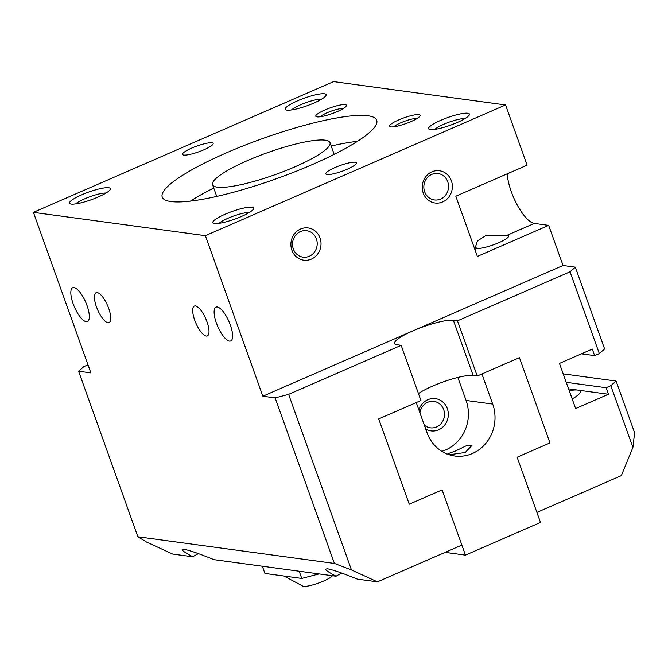 <?xml version="1.0" encoding="UTF-8"?>
<svg xmlns="http://www.w3.org/2000/svg" width="668" height="668" viewBox="0 0 668 668"><rect width="100%" height="100%" fill="white"/><g stroke="black" fill="none" stroke-linecap="round" stroke-linejoin="round"><path stroke-width="1" d="M291.482 109.928A17.585 3.282 160.3 0 1 305.961 102.663A17.585 3.282 160.3 0 1 321.767 99.081M286.948 110.12A21.693 4.041 160.3 0 1 285.912 109.853A21.693 4.041 160.3 0 1 298.988 100.217A21.693 4.041 160.3 0 1 324.473 93.779A21.693 4.041 160.3 0 1 326.017 95.491A21.693 4.041 160.3 0 1 308.641 105.185A21.693 4.041 160.3 0 1 286.948 110.12M73.104 303.648A18.445 6.129 66.5 0 1 72.703 287.691A18.445 6.129 66.5 0 1 87.024 305.543A18.445 6.129 66.5 0 1 87.424 321.5A18.445 6.129 66.5 0 1 73.104 303.648M198.413 553.63A32.54 6.07 -19.7 0 0 192.776 556.795C186.163 553.263 182.598 550.933 182.088 549.797L183.951 549.313C189.094 550.173 199.131 553.63 214.052 559.675L336.079 576.242C329.466 572.71 325.901 570.38 325.391 569.245L327.253 568.76C332.405 569.62 342.433 573.077 357.355 579.123L377.428 581.845L461.855 545.08L442.091 489.894L409.259 504.198L378.723 418.911L420.94 400.524L401.176 345.339L397.084 344.78A32.54 6.07 160.3 0 1 394.588 343.494A32.54 6.07 160.3 0 1 412.941 330.86A32.54 6.07 160.3 0 1 453.372 320.273L457.463 320.824L477.219 376.017L519.437 357.63L549.973 442.917L517.141 457.213L536.905 512.398L621.332 475.633L632.905 447.401L610.811 385.686L606.118 387.732L608.456 394.254L575.624 408.549L559.458 363.4L592.291 349.105L594.629 355.626L599.313 353.581L604.598 348.938L575.323 267.167L570.038 271.809L457.463 320.824M71.184 204.082A21.693 4.041 160.3 0 1 70.148 203.815A21.693 4.041 160.3 0 1 83.224 194.171A21.693 4.041 160.3 0 1 108.709 187.741A21.693 4.041 160.3 0 1 110.262 189.453A21.693 4.041 160.3 0 1 92.877 199.139A21.693 4.041 160.3 0 1 71.184 204.082M75.718 203.882A17.585 3.282 160.3 0 1 90.205 196.626A17.585 3.282 160.3 0 1 106.003 193.044M434.785 129.375A17.585 3.282 160.3 0 1 449.272 122.11A17.585 3.282 160.3 0 1 465.07 118.528M430.25 129.567A21.693 4.041 160.3 0 1 429.215 129.3A21.693 4.041 160.3 0 1 442.291 119.664A21.693 4.041 160.3 0 1 467.775 113.226A21.693 4.041 160.3 0 1 469.328 114.938A21.693 4.041 160.3 0 1 451.944 124.632A21.693 4.041 160.3 0 1 430.25 129.567M476.919 248.421L475.391 247.227L477.436 240.939L486.504 235.169L507.329 235.178A17.585 3.282 160.3 0 1 508.682 235.871A17.585 3.282 160.3 0 1 496.057 243.828A17.585 3.282 160.3 0 1 476.919 248.421L474.839 249.331M216.407 323.095A18.445 6.129 66.5 0 1 216.006 307.138A18.445 6.129 66.5 0 1 230.326 324.99A18.445 6.129 66.5 0 1 230.736 340.947A18.445 6.129 66.5 0 1 216.407 323.095M214.486 223.521A21.693 4.041 160.3 0 1 213.451 223.254A21.693 4.041 160.3 0 1 226.527 213.618A21.693 4.041 160.3 0 1 252.011 207.189A21.693 4.041 160.3 0 1 253.564 208.9A21.693 4.041 160.3 0 1 236.18 218.586A21.693 4.041 160.3 0 1 214.486 223.521M219.02 223.329A17.585 3.282 160.3 0 1 233.508 216.073A17.585 3.282 160.3 0 1 249.306 212.491M341.715 573.077A32.54 6.07 -19.7 0 0 336.079 576.242M347.276 169.213A16.274 3.031 160.3 0 1 325.809 173.864A16.274 3.031 160.3 0 1 334.985 167.543A16.274 3.031 160.3 0 1 356.453 162.892A16.274 3.031 160.3 0 1 347.276 169.213M203.965 149.766A16.274 3.031 160.3 0 1 182.506 154.417A16.274 3.031 160.3 0 1 191.683 148.096A16.274 3.031 160.3 0 1 213.142 143.445A16.274 3.031 160.3 0 1 203.965 149.766M320.122 116.783A13.335 2.488 160.3 0 1 331.261 111.13A13.335 2.488 160.3 0 1 343.461 108.433M317.058 116.883A16.274 3.031 160.3 0 1 316.281 116.683A16.274 3.031 160.3 0 1 326.084 109.46A16.274 3.031 160.3 0 1 345.197 104.634A16.274 3.031 160.3 0 1 346.366 105.911A16.274 3.031 160.3 0 1 333.324 113.184A16.274 3.031 160.3 0 1 317.058 116.883M393.819 126.786A13.335 2.488 160.3 0 1 404.958 121.133A13.335 2.488 160.3 0 1 417.158 118.428M390.755 126.887A16.274 3.031 160.3 0 1 389.978 126.686A16.274 3.031 160.3 0 1 399.79 119.455A16.274 3.031 160.3 0 1 418.903 114.629A16.274 3.031 160.3 0 1 420.063 115.915A16.274 3.031 160.3 0 1 407.029 123.188A16.274 3.031 160.3 0 1 390.755 126.887M332.455 575.749L332.213 576.016A16.274 3.031 160.3 0 1 318.502 583.08A16.274 3.031 160.3 0 1 303.347 586.379A16.274 3.031 160.3 0 1 303.297 586.37A16.274 3.031 160.3 0 1 303.222 586.362M424.656 191.749A13.335 12.333 -82.3 0 1 437.983 173.513A13.335 12.333 -82.3 0 1 447.719 181.704A13.335 12.333 -82.3 0 1 434.392 199.941A13.335 12.333 -82.3 0 1 424.656 191.749M423.22 193.002A16.274 15.047 -82.3 0 1 431.904 171.826A16.274 15.047 -82.3 0 1 451.368 180.752A16.274 15.047 -82.3 0 1 442.684 201.928A16.274 15.047 -82.3 0 1 423.22 193.002M293.319 248.939A13.335 12.333 -82.3 0 1 306.645 230.702A13.335 12.333 -82.3 0 1 316.39 238.894A13.335 12.333 -82.3 0 1 303.063 257.138A13.335 12.333 -82.3 0 1 293.319 248.939M291.891 250.199A16.274 15.047 -82.3 0 1 300.575 229.015A16.274 15.047 -82.3 0 1 320.03 237.942A16.274 15.047 -82.3 0 1 311.355 259.117A16.274 15.047 -82.3 0 1 291.891 250.199M194.705 320.156A16.274 5.402 66.5 0 1 194.355 306.069A16.274 5.402 66.5 0 1 206.988 321.817A16.274 5.402 66.5 0 1 207.347 335.904A16.274 5.402 66.5 0 1 194.705 320.156M96.442 306.821A16.274 5.402 66.5 0 1 96.083 292.734A16.274 5.402 66.5 0 1 108.725 308.482A16.274 5.402 66.5 0 1 109.076 322.569A16.274 5.402 66.5 0 1 96.442 306.821M572.175 398.938A32.54 6.07 -19.7 0 0 580.241 391.373A32.54 6.07 -19.7 0 0 577.745 390.087A32.54 6.07 -19.7 0 0 569.211 390.646M247.728 160.479A62.374 11.632 160.3 0 1 330 142.643A62.374 11.632 160.3 0 1 294.822 166.866A62.374 11.632 160.3 0 1 212.549 184.694A62.374 11.632 160.3 0 1 247.728 160.479M312.474 164.487A113.902 21.234 160.3 0 1 162.24 197.052A113.902 21.234 160.3 0 1 226.485 152.822A113.902 21.234 160.3 0 1 376.71 120.257A113.902 21.234 160.3 0 1 312.474 164.487M190.463 201.093A113.902 21.234 160.3 0 1 213.743 188.034M331.194 145.983A113.902 21.234 160.3 0 1 357.48 141.299M608.456 394.254L568.568 388.843M594.629 355.626L581.427 353.831M606.118 387.732L566.23 382.321M563.207 373.871L616.096 381.052L610.811 385.686M616.096 381.052L634.6 432.722L632.905 447.401M599.313 353.581L570.038 271.809M262.34 566.23L264.92 573.453L301.769 578.446L319.045 573.929M299.189 571.232L301.769 578.446M351.477 569.954L334.409 563.45L275.132 397.886L288.609 394.362L351.477 569.954L377.428 581.845M334.409 563.45L137.875 536.78L146.76 542.174L172.703 554.064L192.776 556.795M507.262 173.805A32.54 10.813 -113.5 0 0 517.358 205.218A32.54 10.813 -113.5 0 0 534.342 223.421L548.67 225.366L477.37 256.412L455.818 196.208L527.11 165.163L505.559 104.959L333.591 81.621L33.4 212.349L90.881 372.886L78.599 371.224L137.875 536.78M275.132 397.886L262.85 396.224L205.368 235.679L33.4 212.349M205.368 235.679L505.559 104.959M548.67 225.366L563.04 265.497L575.323 267.167M87.984 364.795L83.884 366.582L78.599 371.224M477.219 376.017L473.128 375.458A32.54 6.07 -19.7 0 0 446.775 380.676A32.54 6.07 -19.7 0 0 418.46 393.602M401.176 345.339L288.609 394.362M563.04 265.497L262.85 396.224M447.81 454.607C445.706 454.657 448.144 453.505 455.117 451.142L466.114 445.857L472 445.356L465.187 452.503L449.23 454.741M424.314 425.09A13.335 12.333 97.7 0 0 430.342 427.821A13.335 12.333 97.7 0 0 436.555 426.944A13.335 12.333 97.7 0 0 444.412 412.866A13.335 12.333 97.7 0 0 433.933 401.393A13.335 12.333 97.7 0 0 427.72 402.27A13.335 12.333 97.7 0 0 419.93 412.857M418.919 410.035A16.274 15.047 -82.3 0 1 427.854 399.706A16.274 15.047 -82.3 0 1 447.318 408.632A16.274 15.047 -82.3 0 1 438.634 429.808A16.274 15.047 -82.3 0 1 425.708 428.998M465.446 555.116L540.495 522.434L517.141 457.213L549.973 442.917L519.437 357.63L481.912 373.971L492.692 404.073A37.967 35.103 -82.3 0 1 454.749 455.993A37.967 35.103 -82.3 0 1 427.027 432.672L416.248 402.57L378.723 418.911L409.259 504.198L442.091 489.894L465.446 555.116L445.139 552.361M441.832 451.326A37.967 35.103 97.7 0 0 466.08 400.458L457.839 377.453M534.342 223.421L507.329 235.178M453.372 320.273L473.128 375.458M492.692 404.073L466.08 400.458M334.192 154.358L330 142.643M216.741 196.409L212.549 184.694M303.297 586.37L283.917 576.025"/></g></svg>
